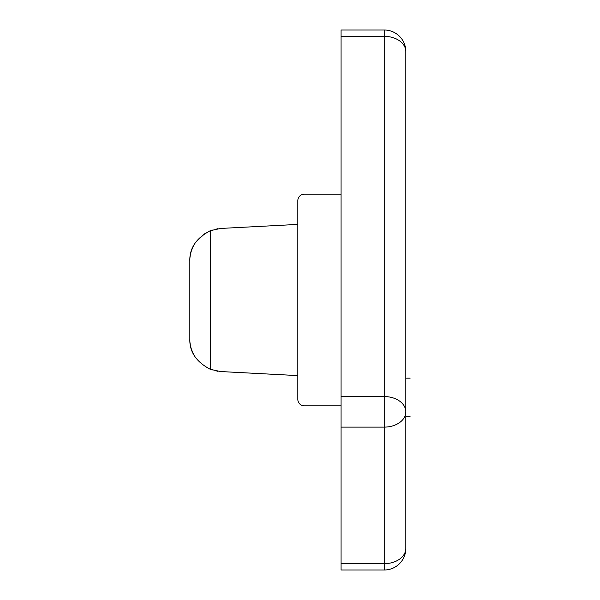 <?xml version="1.0" encoding="UTF-8"?>
<svg xmlns="http://www.w3.org/2000/svg" width="600" height="600" viewBox="0 0 600 600"><rect width="100%" height="100%" fill="white"/><g stroke="black" fill="none" stroke-linecap="round" stroke-linejoin="round"><path stroke-width="0.9" d="M195.983 358.17C191.828 352.155 189.78 345.825 189.84 339.195C189.78 345.825 191.828 352.155 195.983 358.17L195.983 358.17M189.84 260.805C189.78 254.175 191.828 247.845 195.983 241.83C191.828 247.845 189.78 254.175 189.84 260.805C189.45 248.123 196.275 238.08 210.308 230.685L220.545 228.45L297.84 224.4L220.545 228.45L210.308 230.685C196.275 238.08 189.45 248.123 189.84 260.805L189.84 339.195C189.45 351.877 196.275 361.92 210.308 369.315C196.275 361.92 189.45 351.877 189.84 339.195L189.84 260.805M220.545 371.55L210.308 369.315L210.308 230.685L210.308 369.315L220.545 371.55L297.84 375.6L297.84 224.4L297.84 399.36A6.48 6.48 0 0 0 304.32 405.84L341.04 405.84L304.32 405.84A6.48 6.48 0 0 1 297.84 399.36L297.84 375.6L219.45 371.475M405.84 51.6L405.84 548.4A21.6 15.27 180 0 1 384.24 563.67L341.04 563.67L341.04 570L384.24 570L384.24 563.67L384.24 570A21.6 21.6 0 0 0 405.84 548.4L405.84 411.84A21.6 15.27 180 0 0 384.24 396.562L341.04 396.562L341.04 427.11L384.24 427.11L384.24 396.562L384.24 427.11A21.6 15.27 0 0 0 405.84 411.84L405.84 51.6A21.6 21.6 0 0 0 384.24 30L341.04 30L341.04 36.33L384.24 36.33L384.24 30L384.24 36.33A21.6 15.27 0 0 1 405.84 51.6A21.6 15.27 180 0 0 384.24 36.33L341.04 36.33L341.04 30L384.24 30A21.6 21.6 0 0 1 405.84 51.6M304.32 194.16L341.04 194.16L304.32 194.16A6.48 6.48 0 0 0 297.84 200.64A6.48 6.48 0 0 1 304.32 194.16M341.04 427.11L341.04 563.67L384.24 563.67L384.24 427.11L341.04 427.11L341.04 36.33L341.04 396.562L384.24 396.562L384.24 36.33L384.24 396.562A21.6 15.27 0 0 1 405.84 411.84A21.6 15.27 180 0 1 384.24 427.11L384.24 563.67A21.6 15.27 0 0 0 405.84 548.4A21.6 21.6 0 0 1 384.24 570L341.04 570L341.04 427.11M297.84 200.64L297.84 224.4L297.84 200.64M217.605 371.257L216.9 371.153M212.25 370.013L210.645 369.45M195.983 241.83L205.298 233.19M211.485 230.243L212.25 229.987M216.9 228.847L217.605 228.743M219.45 228.525L220.545 228.45M410.16 416.798L405.84 416.798M410.16 378.15L405.84 378.15"/></g></svg>
